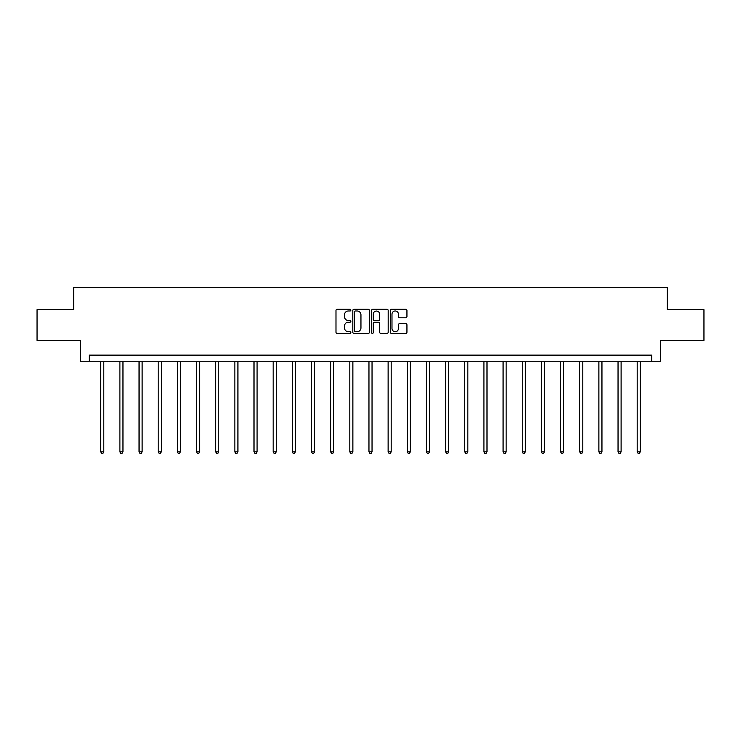 <?xml version="1.0" encoding="UTF-8"?>
<svg xmlns="http://www.w3.org/2000/svg" width="741" height="741" viewBox="0 0 741 741"><rect width="100%" height="100%" fill="white"/><g stroke="black" fill="none" stroke-linecap="round" stroke-linejoin="round"><path stroke-width="1.11" d="M350.854 310.146A0.843 0.843 0 0 0 350.002 309.303L337.201 309.303A1.204 1.204 0 0 0 335.988 310.507L335.988 332.209A1.204 1.204 0 0 0 337.201 333.413L350.002 333.413A0.843 0.843 0 0 0 350.854 332.57A0.843 0.843 0 0 0 350.002 331.727L348.344 331.727A3.853 3.853 0 0 1 344.491 327.874L344.491 326.059A3.853 3.853 0 0 1 348.344 322.205L350.002 322.205A0.843 0.843 0 0 0 350.854 321.362A0.843 0.843 0 0 0 350.002 320.52L348.344 320.52A3.853 3.853 0 0 1 344.491 316.657L344.491 314.851A3.853 3.853 0 0 1 348.344 310.988L350.002 310.988A0.843 0.843 0 0 0 350.854 310.146M405.735 317.806A1.204 1.204 0 0 0 406.939 316.602L406.939 310.507A1.204 1.204 0 0 0 405.735 309.303L391.507 309.303A1.204 1.204 0 0 0 390.303 310.507L390.303 332.209A1.204 1.204 0 0 0 391.507 333.413L405.735 333.413A1.204 1.204 0 0 0 406.939 332.209L406.939 324.854A1.204 1.204 0 0 0 405.735 323.65L399.64 323.65A1.204 1.204 0 0 0 398.436 324.854L398.436 328.504A3.223 3.223 0 0 1 395.212 331.727A3.223 3.223 0 0 1 391.989 328.504L391.989 314.221A3.223 3.223 0 0 1 395.212 310.988A3.223 3.223 0 0 1 398.436 314.221L398.436 316.602A1.204 1.204 0 0 0 399.64 317.806L405.735 317.806M651.756 361.275L660.351 361.275L660.351 340.397L703.95 340.397L703.95 309.692L667.354 309.692L667.354 287.582L73.646 287.582L73.646 309.692L37.05 309.692L37.05 340.397L80.649 340.397L80.649 361.275L651.756 361.275L651.756 355.134L89.244 355.134L89.244 361.275M369.444 310.507A1.204 1.204 0 0 0 368.24 309.303L354.013 309.303A1.204 1.204 0 0 0 352.809 310.507L352.809 332.209A1.204 1.204 0 0 0 354.013 333.413L368.24 333.413A1.204 1.204 0 0 0 369.444 332.209L369.444 310.507M372.76 309.303L386.987 309.303A1.204 1.204 0 0 1 388.191 310.507L388.191 332.209A1.204 1.204 0 0 1 386.987 333.413L380.902 333.413A1.204 1.204 0 0 1 379.688 332.209L379.688 323.409A1.204 1.204 0 0 0 378.484 322.205L374.446 322.205A1.204 1.204 0 0 0 373.242 323.409L373.242 332.57A0.843 0.843 0 0 1 372.399 333.413A0.843 0.843 0 0 1 371.556 332.57L371.556 310.507A1.204 1.204 0 0 1 372.76 309.303M355.337 310.988A0.843 0.843 0 0 0 354.494 311.841L354.494 330.884A0.843 0.843 0 0 0 355.337 331.727L357.088 331.727A3.853 3.853 0 0 0 360.95 327.874L360.95 314.851A3.853 3.853 0 0 0 357.088 310.988L355.337 310.988M379.688 314.277A3.223 3.223 0 0 0 376.465 311.053A3.223 3.223 0 0 0 373.242 314.277L373.242 319.315A1.204 1.204 0 0 0 374.446 320.52L378.484 320.52A1.204 1.204 0 0 0 379.688 319.315L379.688 314.277M100.73 361.275L100.73 451.815L103.805 451.815L103.805 361.275M103.805 451.815L102.879 453.418L101.656 453.418L100.73 451.815M119.894 361.275L119.894 451.815L122.96 451.815L122.96 361.275M122.96 451.815L122.043 453.418L120.811 453.418L119.894 451.815M139.049 361.275L139.049 451.815L142.124 451.815L142.124 361.275M142.124 451.815L141.198 453.418L139.975 453.418L139.049 451.815M158.213 361.275L158.213 451.815L161.279 451.815L161.279 361.275M161.279 451.815L160.362 453.418L159.13 453.418L158.213 451.815M177.368 361.275L177.368 451.815L180.443 451.815L180.443 361.275M180.443 451.815L179.517 453.418L178.294 453.418L177.368 451.815M196.532 361.275L196.532 451.815L199.598 451.815L199.598 361.275M199.598 451.815L198.681 453.418L197.449 453.418L196.532 451.815M215.687 361.275L215.687 451.815L218.762 451.815L218.762 361.275M218.762 451.815L217.835 453.418L216.613 453.418L215.687 451.815M234.851 361.275L234.851 451.815L237.917 451.815L237.917 361.275M237.917 451.815L237 453.418L235.768 453.418L234.851 451.815M254.006 361.275L254.006 451.815L257.081 451.815L257.081 361.275M257.081 451.815L256.154 453.418L254.932 453.418L254.006 451.815M273.17 361.275L273.17 451.815L276.236 451.815L276.236 361.275M276.236 451.815L275.319 453.418L274.087 453.418L273.17 451.815M292.325 361.275L292.325 451.815L295.4 451.815L295.4 361.275M295.4 451.815L294.473 453.418L293.251 453.418L292.325 451.815M311.489 361.275L311.489 451.815L314.555 451.815L314.555 361.275M314.555 451.815L313.638 453.418L312.406 453.418L311.489 451.815M330.643 361.275L330.643 451.815L333.719 451.815L333.719 361.275M333.719 451.815L332.792 453.418L331.57 453.418L330.643 451.815M349.808 361.275L349.808 451.815L352.873 451.815L352.873 361.275M352.873 451.815L351.956 453.418L350.725 453.418L349.808 451.815M368.962 361.275L368.962 451.815L372.038 451.815L372.038 361.275M372.038 451.815L371.111 453.418L369.889 453.418L368.962 451.815M388.127 361.275L388.127 451.815L391.192 451.815L391.192 361.275M391.192 451.815L390.275 453.418L389.044 453.418L388.127 451.815M407.281 361.275L407.281 451.815L410.357 451.815L410.357 361.275M410.357 451.815L409.43 453.418L408.208 453.418L407.281 451.815M426.445 361.275L426.445 451.815L429.511 451.815L429.511 361.275M429.511 451.815L428.594 453.418L427.362 453.418L426.445 451.815M445.6 361.275L445.6 451.815L448.675 451.815L448.675 361.275M448.675 451.815L447.749 453.418L446.527 453.418L445.6 451.815M464.764 361.275L464.764 451.815L467.83 451.815L467.83 361.275M467.83 451.815L466.913 453.418L465.681 453.418L464.764 451.815M483.919 361.275L483.919 451.815L486.994 451.815L486.994 361.275M486.994 451.815L486.068 453.418L484.846 453.418L483.919 451.815M503.083 361.275L503.083 451.815L506.149 451.815L506.149 361.275M506.149 451.815L505.232 453.418L504 453.418L503.083 451.815M522.238 361.275L522.238 451.815L525.313 451.815L525.313 361.275M525.313 451.815L524.387 453.418L523.165 453.418L522.238 451.815M541.402 361.275L541.402 451.815L544.468 451.815L544.468 361.275M544.468 451.815L543.551 453.418L542.319 453.418L541.402 451.815M560.557 361.275L560.557 451.815L563.632 451.815L563.632 361.275M563.632 451.815L562.706 453.418L561.483 453.418L560.557 451.815M579.721 361.275L579.721 451.815L582.787 451.815L582.787 361.275M582.787 451.815L581.87 453.418L580.638 453.418L579.721 451.815M598.876 361.275L598.876 451.815L601.951 451.815L601.951 361.275M601.951 451.815L601.025 453.418L599.802 453.418L598.876 451.815M618.04 361.275L618.04 451.815L621.106 451.815L621.106 361.275M621.106 451.815L620.189 453.418L618.957 453.418L618.04 451.815M637.195 361.275L637.195 451.815L640.27 451.815L640.27 361.275M640.27 451.815L639.344 453.418L638.121 453.418L637.195 451.815"/></g></svg>
